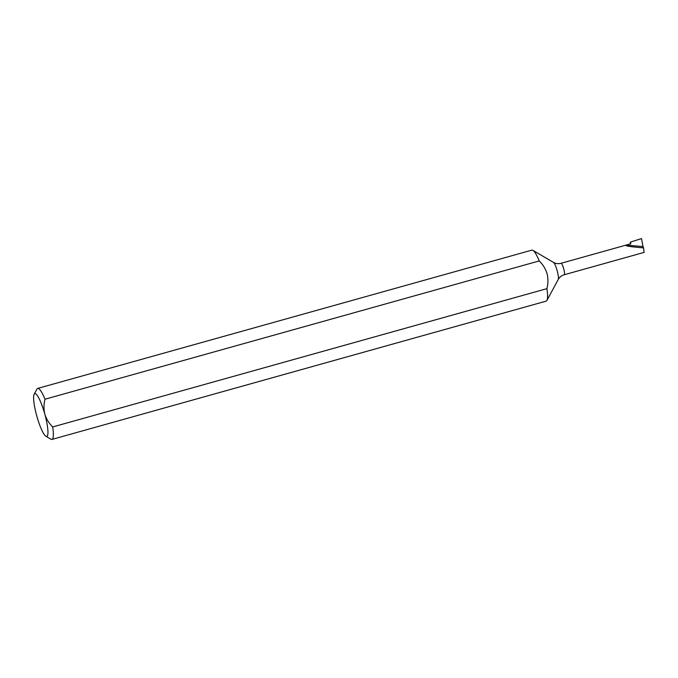 <?xml version="1.0" encoding="UTF-8"?>
<svg xmlns="http://www.w3.org/2000/svg" width="678" height="678" viewBox="0 0 678 678"><rect width="100%" height="100%" fill="white"/><g stroke="black" fill="none" stroke-linecap="round" stroke-linejoin="round"><path stroke-width="1.02" d="M34.154 394.232L36.909 389.13A26.484 4.907 74.4 0 1 37.671 388.426A26.484 4.907 74.4 0 1 45.002 399.223C43.714 404.198 43.655 409.19 44.824 414.207A22.23 4.119 -105.6 0 0 34.154 394.232A22.23 4.119 -105.6 0 0 36.748 415.894A22.23 4.119 -105.6 0 0 45.926 436.285A22.23 4.119 -105.6 0 0 44.824 414.207C46.401 419.106 49.019 423.352 52.689 426.945A26.484 4.907 74.4 0 1 51.943 439.429A26.484 4.907 74.4 0 1 50.926 439.217L45.926 436.285M45.002 399.223L539.222 260.928A26.484 4.907 -105.6 0 0 532.908 250.335A26.484 4.907 -105.6 0 0 531.891 250.131L37.671 388.426M539.222 260.928C542.9 264.522 545.519 268.768 547.087 273.666C548.265 278.675 548.205 283.667 546.909 288.65L52.689 426.945M625.938 245.139L642.998 246.538L643.524 247.834L639.659 247.546C629.591 246.639 625.014 245.834 625.938 245.139L630.828 243.766A5.949 1.102 -105.6 0 0 630.811 243.775A5.949 1.102 -105.6 0 0 630.803 243.775L561.02 263.301C558.291 263.996 555.765 263.691 553.426 262.369L532.908 250.335M643.524 247.834L644.1 252.402L564.223 274.751A5.949 1.102 -105.6 0 0 563.706 268.802A5.949 1.102 -105.6 0 0 561.02 263.301M630.828 243.766L630.37 242.122L630.269 243.927M51.943 439.429L546.163 301.134A26.484 4.907 -105.6 0 0 546.926 300.422A26.484 4.907 -105.6 0 0 546.909 288.65M630.37 242.122L641.515 238.571L642.998 246.538M564.223 274.751C561.537 275.573 559.528 277.149 558.223 279.497A9.06 1.678 -105.6 0 0 557.163 270.675A9.06 1.678 -105.6 0 0 553.426 262.369M558.223 279.497L546.926 300.422"/></g></svg>
